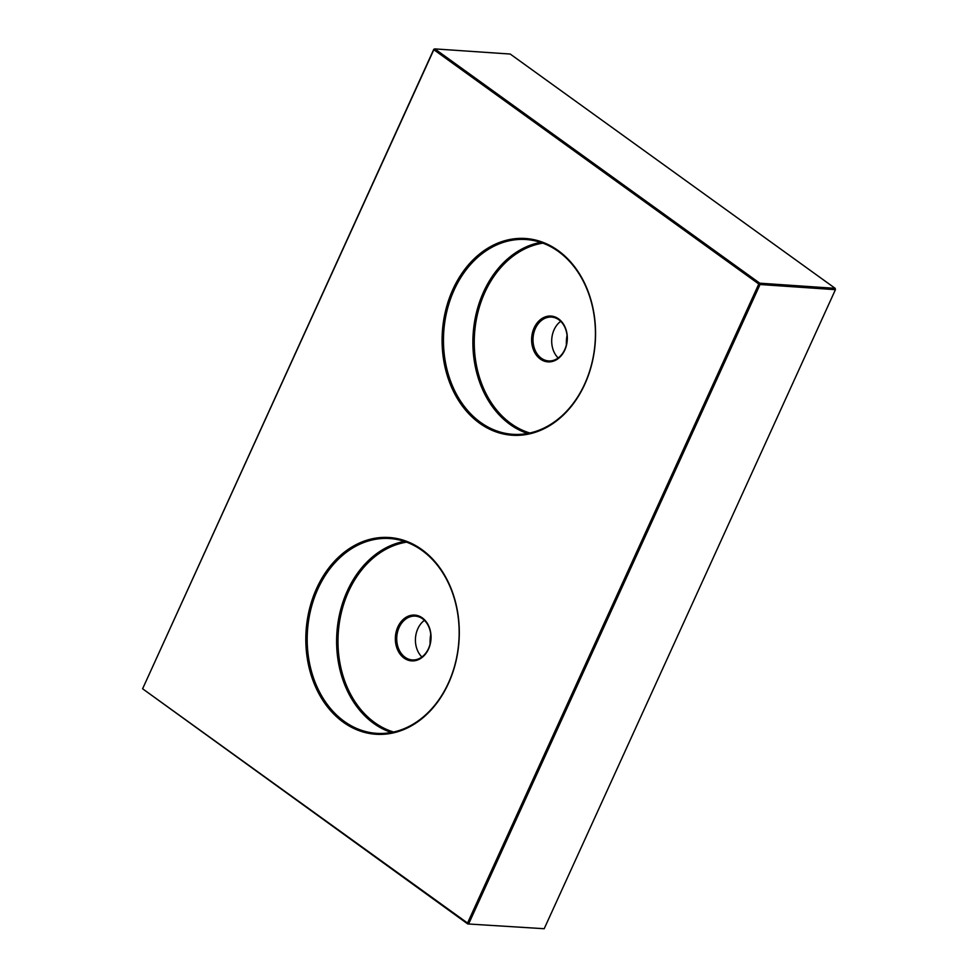<?xml version="1.0" encoding="UTF-8"?>
<svg xmlns="http://www.w3.org/2000/svg" width="978" height="978" viewBox="0 0 978 978"><rect width="100%" height="100%" fill="white"/><g stroke="black" fill="none" stroke-linecap="round" stroke-linejoin="round"><path stroke-width="1.47" d="M560.687 321.334A21.968 17.066 -86.1 0 0 558.181 357.96M558.854 319.782A21.968 17.066 93.9 0 1 566.348 345.038A21.968 17.066 93.9 0 1 548.585 360.919A21.968 17.066 93.9 0 1 533.059 337.838A21.968 17.066 93.9 0 1 551.58 317.092A21.968 17.066 93.9 0 1 558.854 319.782M567.032 335.307A36.614 28.448 -86.1 0 0 566.372 344.977M529.868 432.997A96.651 75.11 93.9 0 1 474.538 333.84A96.651 75.11 93.9 0 1 542.839 243.143M540.675 242.385A97.617 75.868 -86.1 0 0 473.169 333.755A97.617 75.868 -86.1 0 0 527.619 433.462M558.621 318.889A22.946 17.824 -86.1 0 0 531.616 339.427A22.946 17.824 -86.1 0 0 558.181 358.584A22.946 17.824 -86.1 0 0 558.621 318.889M558.377 251.48A97.617 75.868 93.9 0 1 591.739 363.694A97.617 75.868 93.9 0 1 512.79 434.305A97.617 75.868 93.9 0 1 443.755 331.738A97.617 75.868 93.9 0 1 526.103 239.524A97.617 75.868 93.9 0 1 558.377 251.48M430.76 634.331A36.614 28.448 -86.1 0 0 430.1 644.001M424.415 620.345A21.968 17.066 -86.1 0 0 421.909 656.984M422.582 618.805A21.968 17.066 93.9 0 1 430.075 644.05A21.968 17.066 93.9 0 1 412.313 659.942A21.968 17.066 93.9 0 1 396.787 636.861A21.968 17.066 93.9 0 1 415.308 616.116A21.968 17.066 93.9 0 1 422.582 618.805M393.596 732.021A96.651 75.11 93.9 0 1 338.266 632.864A96.651 75.11 93.9 0 1 406.567 542.154M404.403 541.409A97.617 75.868 -86.1 0 0 336.897 632.778A97.617 75.868 -86.1 0 0 391.347 732.473M422.349 617.913A22.946 17.824 -86.1 0 0 395.344 638.451A22.946 17.824 -86.1 0 0 421.909 657.595A22.946 17.824 -86.1 0 0 422.349 617.913M422.105 550.504A97.617 75.868 93.9 0 1 455.467 662.717A97.617 75.868 93.9 0 1 376.518 733.329A97.617 75.868 93.9 0 1 307.483 630.761A97.617 75.868 93.9 0 1 389.831 538.536A97.617 75.868 93.9 0 1 422.105 550.504M433.804 49.279L434.843 48.9L433.804 49.279L142.605 688.769L467.765 923.953L544.196 928.721L467.765 923.953L467.545 923.049L468.804 923.562L760.04 284.512L758.781 283.999L759.784 283.192L760.04 284.512L835.432 289.671L835.163 288.339L835.432 289.671L544.196 928.721M510.235 54.047L835.163 288.339L759.784 283.192L434.843 48.9L510.235 54.047M142.605 688.769L433.841 49.707L758.781 283.999L467.545 923.049L142.605 688.769M421.885 549.599A98.595 76.626 -86.1 0 0 305.821 637.888A98.595 76.626 -86.1 0 0 419.965 720.187A98.595 76.626 -86.1 0 0 421.885 549.599M558.157 250.588A98.595 76.626 -86.1 0 0 442.093 338.865A98.595 76.626 -86.1 0 0 556.237 421.163A98.595 76.626 -86.1 0 0 558.157 250.588"/></g></svg>
